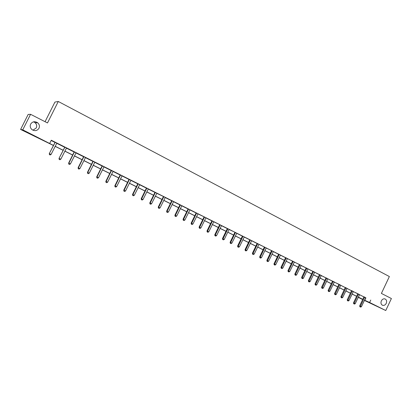 <?xml version="1.0" encoding="UTF-8"?>
<svg xmlns="http://www.w3.org/2000/svg" width="412" height="412" viewBox="0 0 412 412"><rect width="100%" height="100%" fill="white"/><g stroke="black" fill="none" stroke-linecap="round" stroke-linejoin="round"><path stroke-width="0.62" d="M33.542 121.828L35.077 122.683C36.699 124.218 37.101 125.969 36.271 127.936L32.965 130.202M38.97 128.271C37.214 130.831 34.917 131.294 32.084 129.677C30.256 128.091 29.782 126.227 30.663 124.084C32.522 121.452 34.881 121.035 37.734 122.833C39.418 124.424 39.83 126.237 38.97 128.271M386.255 303.35C385.349 304.988 384.149 305.647 382.66 305.328C381.018 304.509 380.575 303.026 381.347 300.878C382.228 299.272 383.407 298.607 384.87 298.885C386.569 299.678 387.028 301.167 386.255 303.35M45.062 121.7L54.93 102.073L58.283 101.481L389.366 276.545L381.399 293.426L391.4 298.535L385.756 310.519L364.393 300.41M362.668 299.55L358.461 297.459L362.745 299.39M53.364 145.462L20.6 129.445L22.753 129.842L53.4 145.385M22.753 129.842L30.581 114.304L28.155 114.454L20.6 129.445M66.981 148.232L64.566 147.084M66.955 148.279L66.476 148.037M85.923 157.708L83.569 156.586M85.897 157.75L85.48 157.544M104.38 166.942L102.088 165.851M104.36 166.984L103.994 166.803M122.379 175.945L120.144 174.879M122.359 175.986L122.05 175.831M139.936 184.725L137.752 183.685M139.915 184.767L139.653 184.638M157.06 193.29L154.933 192.28M173.771 201.648L171.696 200.659M190.081 209.811L188.057 208.848M206.015 217.778L204.033 216.836M221.574 225.56L219.637 224.643M236.756 233.202L234.881 232.265M251.65 240.649L249.78 239.717M266.209 247.926L264.339 246.999M280.443 255.043L278.574 254.122M294.359 262.001L292.499 261.084M307.975 268.809L306.121 267.893M321.293 275.474L319.444 274.562M334.333 281.988L332.489 281.082M347.095 288.369L345.256 287.468M359.588 294.621L357.755 293.72M51.145 140.502L54.868 142.367M56.696 143.278L64.555 147.208M66.383 148.124L74.119 151.992M75.947 152.909L83.559 156.715M85.387 157.626L92.88 161.37M94.709 162.287L102.078 165.974M103.906 166.886L111.163 170.517M112.991 171.428L120.134 175.002M121.962 175.914L128.992 179.431M130.82 180.348L137.742 183.809M139.57 184.72L146.384 188.13M148.212 189.041L154.922 192.399M156.745 193.31L163.368 196.447M165.176 197.528L171.68 200.778M173.504 201.689L180.162 205.022M181.733 205.804L188.047 208.961M189.865 209.873L196.081 212.978M197.899 213.89L204.038 216.789M205.84 217.86L211.871 220.873M213.684 221.785L219.642 224.592M221.44 225.663L227.29 228.588M229.103 229.494L234.886 232.219M236.679 233.28L242.359 236.122M244.172 237.029L249.765 239.825M251.572 240.732L257.088 243.487M258.89 244.388L264.344 246.963M266.131 248.009L271.503 250.542M273.285 251.588L278.563 254.225M280.361 255.126L285.562 257.727M287.36 258.623L292.505 261.048M294.281 262.084L299.349 264.473M301.126 265.508L306.106 268.001M307.898 268.892L312.806 271.348M314.593 272.244L319.434 274.665M321.216 275.556L325.99 277.94M327.772 278.831L332.474 281.185M334.256 282.076L338.906 284.265M340.667 285.284L345.241 287.571M347.012 288.457L351.524 290.712M353.295 291.598L357.755 293.694M359.511 294.704L363.894 296.897M365.66 297.778L51.284 140.224L49.749 143.278M365.738 297.696L363.904 296.794M353.372 291.511L351.539 290.609M340.745 285.197L338.906 284.29M327.849 278.749L326 277.837M314.67 272.157L312.816 271.245M301.203 265.426L299.344 264.509M287.437 258.54L285.578 257.618M273.367 251.505L271.498 250.578M258.973 244.311L257.098 243.379M244.249 236.946L242.369 236.014M222.892 239.635L223.386 239.872L222.892 239.635L223.031 238.826L227.795 229.02L227.233 228.789L222.48 238.574L224.262 239.429L229.015 229.628L229.762 229.654L227.3 228.475M213.838 221.692L211.881 220.76M198.095 213.818L196.091 212.865M181.975 205.753L179.926 204.779M165.464 197.497L163.363 196.493M148.547 189.036L146.394 188.011M131.212 180.363L129.002 179.313M131.191 180.405L130.908 180.26M113.439 171.474L111.173 170.393M113.418 171.516L113.079 171.346M95.208 162.354L92.885 161.247M95.187 162.4L94.796 162.204M76.508 153.001L74.129 151.863M76.488 153.048L76.04 152.821M57.325 143.407L54.878 142.238M57.299 143.448L56.789 143.191M30.581 114.304L47.498 122.946L58.283 101.481M370.754 300.054L369.605 302.485L385.756 310.519M362.751 299.375L358.322 297.17M356.591 296.31L352.1 294.075M350.365 293.215L345.812 290.949M344.077 290.084L339.457 287.787M337.722 286.922L333.035 284.594M331.294 283.724L326.546 281.365M324.8 280.495L319.985 278.1M318.239 277.23L313.352 274.799M311.606 273.928L306.646 271.462M304.895 270.591L299.869 268.094M298.118 267.223L293.014 264.684M291.263 263.809L286.088 261.234M284.332 260.363L279.079 257.752M277.322 256.877L271.997 254.225M270.236 253.349L264.828 250.661M263.072 249.785L257.582 247.056M255.821 246.18L250.254 243.41M248.493 242.534L242.843 239.722M241.077 238.847L235.345 235.994M233.578 235.113L227.759 232.219M225.992 231.338L220.085 228.403M218.319 227.522L212.319 224.54M210.553 223.659L204.465 220.631M202.694 219.75L196.514 216.676M194.742 215.795L188.469 212.674M186.698 211.794L180.332 208.627M178.556 207.741L172.092 204.527M170.316 203.641L163.749 200.376M161.978 199.496L155.309 196.179M153.537 195.293L146.765 191.925M144.988 191.044L138.113 187.62M136.336 186.739L129.353 183.263M127.576 182.382L120.484 178.849M118.707 177.969L111.503 174.384M109.726 173.504L102.403 169.857M100.631 168.977L93.194 165.274M91.418 164.393L83.863 160.634M82.091 159.753L74.407 155.932M72.641 155.051L64.833 151.168M63.062 150.287L55.131 146.342M364.507 300.173L369.605 302.485M55.172 146.265L63.103 150.21M64.869 151.091L72.677 154.974M74.448 155.854L82.127 159.676M83.899 160.562L91.454 164.321M93.23 165.202L100.667 168.905M102.439 169.785L109.762 173.426M111.539 174.312L118.744 177.896M120.52 178.777L127.612 182.31M129.389 183.191L136.372 186.667M138.149 187.553L145.024 190.972M146.801 191.853L153.568 195.226M155.345 196.107L162.014 199.423M163.785 200.304L170.352 203.574M172.123 204.455L178.592 207.674M180.363 208.554L186.734 211.722M188.505 212.607L194.778 215.728M196.55 216.609L202.73 219.684M204.496 220.564L210.583 223.592M212.355 224.473L218.35 227.455M220.116 228.336L226.023 231.271M227.79 232.152L233.609 235.046M235.376 235.927L241.113 238.78M242.874 239.655L248.524 242.467M250.285 243.343L255.852 246.113M257.618 246.989L263.103 249.718M264.859 250.594L270.267 253.287M272.028 254.163L277.353 256.81M279.109 257.685L284.362 260.296M286.119 261.172L291.294 263.747M293.045 264.617L298.149 267.156M299.9 268.027L304.926 270.529M306.677 271.4L311.637 273.867M313.383 274.737L318.27 277.168M320.016 278.038L324.831 280.433M326.577 281.298L331.325 283.662M333.066 284.527L337.747 286.86M339.488 287.725L344.108 290.022M345.843 290.887L350.396 293.153M352.131 294.014L356.622 296.249M358.352 297.109L362.781 299.313M365.892 297.897L364.759 300.297M364.599 297.413L363.837 297.073L359.671 305.889L360.423 306.245L364.666 297.134M360.191 306.914L360.588 307.105L360.191 306.914L360.423 306.245L361.406 306.724L365.753 297.675M363.837 297.073L363.909 296.774M359.671 305.889L359.892 306.77M360.588 307.105L361.406 306.724M358.44 294.333L357.688 293.998L353.491 302.856L354.238 303.206L358.507 294.055M354.011 303.881L354.408 304.077L354.011 303.881L354.238 303.206L355.232 303.696L359.604 294.601M357.688 293.998L358.497 294.137M353.491 302.856L353.712 303.742M354.408 304.077L355.232 303.696M352.214 291.222L351.467 290.893L347.244 299.792L347.986 300.142L352.281 290.939M347.764 300.822L348.166 301.017L347.764 300.822L347.986 300.142L348.99 300.631L353.388 291.495M351.467 290.893L351.539 290.584M347.244 299.792L347.465 300.683M348.166 301.017L348.99 300.631M345.926 288.076L345.184 287.751L340.935 296.697L341.666 297.042L345.992 287.792M341.45 297.727L341.857 297.928L341.45 297.727L341.666 297.042L342.686 297.536L347.11 288.354M345.184 287.751L345.256 287.442M340.935 296.697L341.157 297.588M341.857 297.928L342.686 297.536M339.565 284.898L338.834 284.574L334.559 293.571L335.28 293.905L339.632 284.615M335.069 294.601L335.481 294.801L335.069 294.601L335.28 293.905L336.31 294.41L340.765 285.176M338.834 284.574L339.622 284.697M334.559 293.571L334.781 294.462M335.481 294.801L336.31 294.41M333.138 281.684L332.417 281.37L328.117 290.409L328.827 290.738L333.21 281.396M328.616 291.438L329.034 291.644L328.616 291.438L328.827 290.738L329.868 291.248L334.348 281.968M332.417 281.37L332.489 281.056M328.117 290.409L328.333 291.305M329.034 291.644L329.868 291.248M326.644 278.435L325.933 278.126L321.602 287.21L322.308 287.54L326.711 278.151M322.102 288.246L322.519 288.452L322.102 288.246L322.308 287.54L323.358 288.055L327.87 278.728M325.933 278.126L326.005 277.812M321.602 287.21L321.818 288.112M322.519 288.452L323.358 288.055M320.078 275.154L319.377 274.85L315.02 283.981L315.716 284.306L320.15 274.866M315.51 285.016L315.937 285.222L315.51 285.016L315.716 284.306L316.776 284.826L321.314 275.448M319.377 274.85L319.449 274.531M315.02 283.981L315.232 284.888M315.937 285.222L316.776 284.826M313.444 271.838L312.749 271.534L308.361 280.716L309.052 281.036L313.511 271.549M308.851 281.751L309.278 281.963L308.851 281.751L309.052 281.036L310.123 281.561L314.691 272.136M312.749 271.534L312.821 271.214M308.361 280.716L308.578 281.623M309.278 281.963L310.123 281.561M306.734 268.485L306.049 268.186L301.636 277.415L302.31 277.729L306.801 268.191M302.12 278.455L302.552 278.667L302.12 278.455L302.31 277.729L303.397 278.26L307.996 268.789M306.049 268.186L306.121 267.862M301.636 277.415L301.847 278.327M302.552 278.667L303.397 278.26M299.951 265.091L299.277 264.803L294.832 274.078L295.502 274.387L300.018 264.798M295.311 275.118L295.749 275.334L295.311 275.118L295.502 274.387L296.599 274.922L301.229 265.4M299.277 264.803L300.013 264.885M294.832 274.078L295.043 274.995M295.749 275.334L296.599 274.922M293.092 261.666L292.427 261.378L287.957 270.699L288.611 271.008L293.164 261.368M288.431 271.745L288.874 271.961L288.431 271.745L288.611 271.008L289.724 271.549L294.384 261.981M292.427 261.378L293.153 261.455M287.957 270.699L288.168 271.621M288.874 271.961L289.724 271.549M286.16 258.2L285.506 257.917L281.005 267.29L281.648 267.589L286.232 257.902M281.473 268.336L281.921 268.557L281.473 268.336L281.648 267.589L282.771 268.14L287.463 258.52M285.506 257.917L285.578 257.588M281.005 267.29L281.211 268.217M281.921 268.557L282.771 268.14M279.151 254.693L278.507 254.415L273.975 263.84L274.608 264.133L279.218 254.395M274.433 264.89L274.886 265.112L274.433 264.89L274.608 264.133L275.741 264.689L280.469 255.018M278.507 254.415L278.579 254.086M273.975 263.84L274.181 264.772M274.886 265.112L275.741 264.689M272.059 251.15L271.426 250.877L266.868 260.353L267.491 260.642L272.131 250.846M267.321 261.404L267.779 261.625L267.321 261.404L267.491 260.642L268.634 261.203L273.393 251.48M271.426 250.877L272.121 250.939M266.868 260.353L267.069 261.285M267.779 261.625L268.634 261.203M264.89 247.566L264.267 247.303L259.678 256.825L260.291 257.109L264.962 247.262M260.127 257.876L260.59 258.103L260.127 257.876L260.291 257.109L261.45 257.68L266.234 247.9M264.267 247.303L264.952 247.355M259.678 256.825L259.879 257.763M260.59 258.103L261.45 257.68M257.639 243.94L257.031 243.683L252.407 253.256L253.009 253.535L257.711 243.636M252.85 254.312L253.318 254.539L252.85 254.312L253.009 253.535L254.178 254.111L258.999 244.28M257.031 243.683L257.103 243.338M252.407 253.256L252.608 254.199M253.318 254.539L254.178 254.111M250.305 240.273L249.708 240.021L245.052 249.651L245.64 249.919L250.378 239.969M245.485 250.702L245.964 250.934L245.485 250.702L245.64 249.919L246.829 250.501L251.68 240.618M249.708 240.021L249.78 239.676M245.052 249.651L245.253 250.594M245.964 250.934L246.829 250.501M242.889 236.565L242.302 236.318L237.616 246L238.193 246.268L242.956 236.256M238.043 247.056L238.522 247.293L238.043 247.056L238.193 246.268L239.393 246.855L244.28 236.915M242.302 236.318L242.374 235.968M237.616 246L237.812 246.948M238.522 247.293L239.393 246.855M235.386 232.816L234.809 232.574L230.092 242.308L230.653 242.57L235.453 232.502M230.514 243.363L230.998 243.605L230.514 243.363L230.653 242.57L231.868 243.162L236.792 233.171M234.809 232.574L235.448 232.595M230.092 242.308L230.287 243.26M230.998 243.605L231.868 243.162M227.795 229.02L227.862 228.706M227.233 228.789L227.306 228.428M222.48 238.574L222.676 239.532M223.386 239.872L224.262 239.429M220.111 225.179L219.565 224.952L214.781 234.794L215.316 235.041L220.183 224.864M215.188 235.855L215.682 236.097L215.188 235.855L215.316 235.041L216.563 235.654L221.553 225.549M219.565 224.952L220.178 224.962M214.781 234.794L214.971 235.757M215.682 236.097L216.563 235.654M212.345 221.296L211.809 221.079L206.989 230.972L207.514 231.214L212.417 220.981M207.391 232.033L207.89 232.28L207.391 232.033L207.514 231.214L208.771 231.832L213.797 221.671M211.809 221.079L211.886 220.714M206.989 230.972L207.179 231.935M207.89 232.28L208.771 231.832M204.481 217.366L203.961 217.155L199.109 227.105L199.619 227.342L204.553 217.047M199.501 228.171L200.011 228.418L199.501 228.171L199.619 227.342L200.891 227.965L205.954 217.747M203.961 217.155L204.543 217.145M199.109 227.105L199.295 228.073M200.011 228.418L200.891 227.965M196.524 213.39L196.019 213.184L191.132 223.191L191.632 223.417L196.601 213.071M191.518 224.257L192.033 224.509L191.518 224.257L191.632 223.417L192.914 224.051L198.012 213.777M196.019 213.184L196.097 212.819M191.132 223.191L191.317 224.164M192.033 224.509L192.914 224.051M188.475 209.363L187.985 209.157L183.062 219.23L183.546 219.452L188.547 209.044M183.438 220.296L183.958 220.554L183.438 220.296L183.546 219.452L184.844 220.09L189.983 209.76M188.48 209.358L187.985 209.157L188.063 208.796M183.062 219.23L183.242 220.209M183.958 220.554L184.844 220.09M180.327 205.289L179.853 205.104L174.894 215.224L175.363 215.435L180.399 204.965M175.26 216.29L175.79 216.547L175.26 216.29L175.363 215.435L176.681 216.084L181.852 205.691M179.853 205.104L179.931 204.728M174.894 215.224L175.074 216.207M175.79 216.547L176.681 216.084M172.082 201.169L171.619 200.989L166.628 211.171L167.081 211.371L172.154 200.845M166.984 212.237L167.519 212.499L166.984 212.237L167.081 211.371L168.415 212.025L173.622 201.576M171.619 200.989L171.696 200.613M166.628 211.171L166.803 212.154M167.519 212.499L168.415 212.025M163.739 196.998L163.291 196.823L158.26 207.061L158.697 207.257L163.811 196.668M158.61 208.132L159.15 208.395L158.61 208.132L158.697 207.257L160.047 207.921L165.294 197.41M163.291 196.823L163.801 196.766M158.26 207.061L158.435 208.05M159.15 208.395L160.047 207.921M155.288 192.775L154.855 192.61L149.788 202.905L150.21 203.095L155.36 192.44M150.133 203.976L150.679 204.244L150.133 203.976L150.21 203.095L151.575 203.765L156.864 193.192M154.855 192.61L154.933 192.229M149.788 202.905L149.963 203.899M150.679 204.244L151.575 203.765M146.734 188.495L146.322 188.341L141.218 198.697L141.62 198.878L146.811 188.166M141.548 199.768L142.104 200.041L141.548 199.768L141.62 198.878L143.005 199.557L148.33 188.928M146.322 188.341L146.399 187.96M141.218 198.697L141.388 199.696M142.104 200.041L143.005 199.557M138.077 184.169L137.68 184.02L132.535 194.438L132.922 194.613L138.149 183.834M132.86 195.515L133.421 195.788L132.86 195.515L132.922 194.613L134.322 195.298L139.694 184.607M137.68 184.02L137.757 183.639M132.535 194.438L132.705 195.442M133.421 195.788L134.322 195.298M129.311 179.787L128.93 179.647L123.749 190.128L124.115 190.293L129.383 179.447M124.058 191.199L124.63 191.477L124.058 191.199L124.115 190.293L125.536 190.988L130.944 180.229M128.93 179.647L129.007 179.261M123.749 190.128L123.914 191.137M124.63 191.477L125.536 190.988M120.433 175.347L120.072 175.218L114.85 185.761L115.2 185.915L120.505 175.007M115.154 186.837L115.726 187.115L115.154 186.837L115.2 185.915L116.637 186.621L122.086 175.8M120.072 175.218L120.15 174.827M114.85 185.761L115.01 186.775M115.726 187.115L116.637 186.621M111.441 170.851L111.101 170.733L105.838 181.342L106.172 181.486L111.518 170.511M106.131 182.413L106.713 182.701L106.131 182.413L106.172 181.486L107.625 182.197L113.12 171.315M111.101 170.733L111.178 170.341M105.838 181.342L105.997 182.356M106.713 182.701L107.625 182.197M102.341 166.304L102.016 166.19L96.712 176.861L97.026 177L102.413 165.959M96.995 177.938L97.582 178.226L96.995 177.938L97.026 177L98.499 177.721L104.035 166.767M102.016 166.19L102.094 165.799M96.712 176.861L96.871 177.886M97.582 178.226L98.499 177.721M93.117 161.695L92.813 161.592L87.473 172.329L87.766 172.453L93.194 161.344M87.741 173.406L88.338 173.699L87.741 173.406L87.766 172.453L89.255 173.184L94.837 162.168M92.813 161.592L92.891 161.195M87.473 172.329L87.622 173.354M88.338 173.699L89.255 173.184M83.78 157.023L83.492 156.936L78.11 167.736L78.383 167.849L83.857 156.673M78.368 168.812L78.975 169.105L78.368 168.812L78.383 167.849L79.897 168.59L85.516 157.508M83.492 156.936L83.574 156.534M78.11 167.736L78.259 168.766M78.975 169.105L79.897 168.59M74.32 152.296L74.052 152.213L68.629 163.085L68.881 163.188L74.397 151.946M68.876 164.161L69.489 164.46L68.876 164.161L68.881 163.188L70.411 163.94L76.081 152.785M74.052 152.213L74.134 151.812M68.629 163.085L68.773 164.115M69.489 164.46L70.411 163.94M64.736 147.501L59.019 158.368L64.813 147.151M59.256 159.449L59.879 159.753L59.256 159.449L59.256 158.465L60.806 159.223L66.517 148.006M64.493 147.434L64.571 147.027M59.019 158.368L59.163 159.408M59.879 159.753L60.806 159.223M55.028 142.65L49.291 153.594L55.1 142.294M49.512 154.67L50.14 154.979L49.512 154.67L49.502 153.676L51.073 154.448L56.83 143.16M54.801 142.593L54.884 142.181M49.291 153.594L49.43 154.639M50.14 154.979L51.073 154.448M364.656 297.217L363.894 296.882M352.27 291.021L351.524 290.692M345.982 287.875L345.246 287.55M333.2 281.484L332.479 281.169M326.701 278.234L325.99 277.925M320.139 274.953L319.434 274.644M313.501 271.632L312.806 271.333M306.791 268.279L306.111 267.98M286.222 257.989L285.567 257.711M279.207 254.482L278.563 254.209M257.701 243.729L257.088 243.466M250.367 240.057L249.77 239.805M242.951 236.349L242.364 236.102M227.857 228.799L227.295 228.567M212.407 221.074L211.871 220.858M196.591 213.164L196.081 212.963M188.542 209.136L188.047 208.941M180.394 205.063L179.915 204.877M172.149 200.943L171.686 200.757M155.355 192.543L154.922 192.378M146.801 188.263L146.384 188.109M138.144 183.932L137.742 183.788M129.373 179.55L128.997 179.411M120.5 175.11L120.134 174.982M111.508 170.614L111.163 170.496M102.408 166.062L102.078 165.954M93.184 161.453L92.88 161.35M83.847 156.781L83.559 156.689M74.387 152.049L74.119 151.971M382.66 305.328L382.238 305.137M37.734 122.833L35.077 122.683M180.389 205.109L179.91 204.918"/></g></svg>
